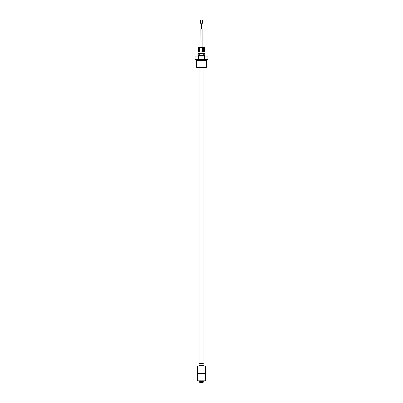 <?xml version="1.0" encoding="UTF-8"?>
<svg xmlns="http://www.w3.org/2000/svg" width="403" height="403" viewBox="0 0 403 403"><rect width="100%" height="100%" fill="white"/><g stroke="black" fill="none" stroke-linecap="round" stroke-linejoin="round"><path stroke-width="0.6" d="M206.437 67.271L206.029 67.664L196.971 67.664L196.563 67.271L206.437 67.271L206.633 60.913L196.367 60.913L196.699 60.566L206.301 60.566L206.633 60.913M195.737 55.982L207.903 56.128L207.903 59.337L195.097 59.337L207.903 59.337M195.097 59.337L195.097 56.128L207.903 56.128M198.296 59.337L198.296 56.128M204.704 56.128L204.704 59.337M203.041 67.664L203.041 363.36M203.041 363.748L203.041 365.597M203.041 381.253L203.041 381.873M203.041 382.261L203.041 382.85L199.959 382.85L199.959 382.261M199.959 67.664L199.959 363.36M199.959 363.748L199.959 365.597M199.959 381.253L199.959 381.873M205.55 373.329L205.55 366.035L197.45 366.035L197.45 373.329M203.434 366.035L203.434 365.597L199.566 365.597L199.566 366.035M197.062 373.329L205.938 373.526L197.062 373.329M197.45 373.526L197.45 380.82L205.55 380.82L205.55 373.526M203.434 380.82L203.434 381.253L199.566 381.253L199.566 380.82M200.044 363.748L203.253 363.748L203.253 363.36L200.044 363.36L200.044 363.748L199.646 363.748L199.646 363.36L200.044 363.36M199.142 363.36L199.142 363.748L198.886 363.36L199.646 363.36M199.142 363.748L199.646 363.748M200.044 382.261L203.253 382.261L203.253 381.873L200.044 381.873L200.044 382.261L199.646 382.261L199.646 381.873L200.044 381.873M199.142 381.873L199.142 382.261L198.886 381.873L199.646 381.873M199.142 382.261L199.646 382.261M198.971 47.257L198.603 47.257L198.971 47.257M198.603 47.257L198.276 47.569L198.472 52.088L198.472 47.569L198.86 47.257L198.543 47.569M198.472 52.088L199.017 52.088L199.097 47.257L200.462 47.257M199.017 52.088L203.56 52.088L203.56 47.569L203.157 47.257L200.306 47.257M198.966 47.257L199.979 47.257M200.825 47.257L199.999 47.569L201.032 47.569L200.885 28.774L202.115 28.774L202.115 47.257M204.13 47.257L203.021 47.257M199.253 52.088L199.334 47.257M201.117 52.088L200.906 47.257M202.482 52.088L202.618 47.257M202.623 52.088L202.754 47.257M203.56 52.088L204.23 52.088L204.034 47.257M204.23 52.088L204.502 52.088L204.301 47.257M204.502 52.088L204.724 47.569L204.397 47.257M204.739 55.639L198.221 55.639L198.221 53.664L204.779 53.664L204.739 55.639M199.999 52.088L199.999 47.569L198.276 47.569M201.032 52.088L201.032 47.569L204.724 47.569M201.037 28.774L201.037 24.548A2.312 2.312 0 0 0 200.694 23.334L200.669 23.293A2.62 2.62 0 0 1 200.276 21.913L200.276 20.15L200.583 20.15L200.583 21.913L200.276 21.913M201.344 28.774L201.344 24.548A2.62 2.62 0 0 0 200.956 23.173L200.931 23.127A2.312 2.312 0 0 1 200.583 21.913M201.656 28.774L201.656 24.548A2.62 2.62 0 0 1 202.044 23.173L202.069 23.127A2.312 2.312 0 0 0 202.417 21.913L202.417 20.15L202.724 20.15L202.724 21.913L202.417 21.913M201.963 28.774L201.963 24.548A2.312 2.312 0 0 1 202.306 23.334L202.331 23.293A2.62 2.62 0 0 0 202.724 21.913M206.281 60.566L206.281 59.876L196.719 59.876L196.422 59.579M199.747 55.639L199.747 53.664M200.014 55.639L200.014 53.664M202.986 55.639L202.986 53.664M203.253 55.639L203.253 53.664M201.963 24.548L201.656 24.548M202.306 23.334L202.044 23.173M200.931 23.127L200.669 23.293M201.344 24.548L201.037 24.548M200.956 23.173L200.694 23.334M202.331 23.293L202.069 23.127M196.563 67.271L196.367 60.913M196.719 59.876L196.719 60.566M206.281 59.876L206.578 59.579M203.963 53.664L203.963 52.088M198.221 53.664L198.221 55.639M204.779 53.664L204.779 55.639M199.037 53.664L199.037 52.088"/></g></svg>
